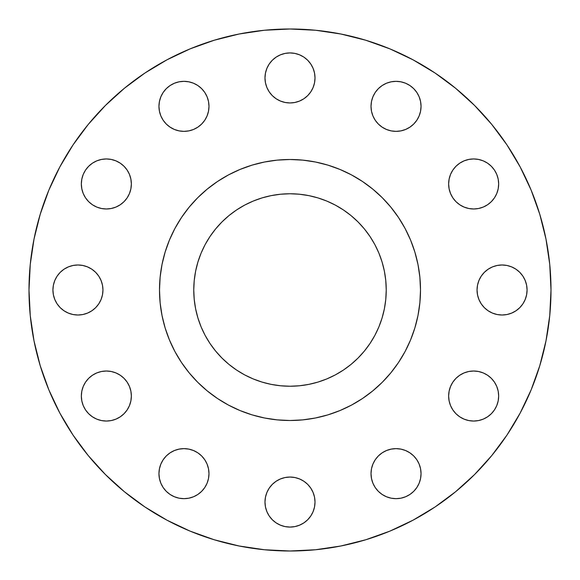 <?xml version="1.0" encoding="UTF-8"?>
<svg xmlns="http://www.w3.org/2000/svg" width="580" height="580" viewBox="0 0 580 580"><rect width="100%" height="100%" fill="white"/><g stroke="black" fill="none" stroke-linecap="round" stroke-linejoin="round"><path stroke-width="0.87" d="M208.981 106.35A25.012 25.012 0 0 1 183.969 131.363A25.012 25.012 0 0 1 158.956 106.35L159.435 111.229L160.863 115.92L163.168 120.241L166.279 124.033L170.071 127.143L174.399 129.456L179.09 130.877L183.969 131.363L188.848 130.877L193.539 129.456L197.867 127.143L201.659 124.033L204.769 120.241L207.075 115.92L208.503 111.229L208.981 106.35L208.503 101.471L207.075 96.773L204.769 92.452L201.659 88.66L197.867 85.55L193.539 83.237L188.848 81.816L183.969 81.338L179.09 81.816L174.399 83.237L170.071 85.55L166.279 88.66L163.168 92.452L160.863 96.773L159.435 101.471L158.956 106.35A25.012 25.012 0 0 1 183.969 81.338A25.012 25.012 0 0 1 208.981 106.35L208.503 111.229L207.075 115.92M314.534 73.058L315.012 77.938A25.012 25.012 0 0 1 290 102.95A25.012 25.012 0 0 1 264.988 77.938L265.466 82.817L266.894 87.507L269.2 91.836L272.31 95.627L276.102 98.738L280.43 101.043L285.121 102.472L290 102.95L294.879 102.472L299.57 101.043L303.898 98.738L307.69 95.627L310.8 91.836L313.106 87.507L314.534 82.817L315.012 77.938L314.534 73.058L313.106 68.367L310.8 64.039L307.69 60.247L303.898 57.137L299.57 54.832L294.879 53.403L290 52.925L285.121 53.403L280.43 54.832L276.102 57.137L272.31 60.247L269.2 64.039L266.894 68.367L265.466 73.058L264.988 77.938A25.012 25.012 0 0 1 290 52.925A25.012 25.012 0 0 1 315.012 77.938L314.534 82.817M421.044 106.35A25.012 25.012 0 0 1 396.031 131.363A25.012 25.012 0 0 1 371.019 106.35L371.497 111.229L372.925 115.92L375.231 120.241L378.341 124.033L382.133 127.143L386.461 129.456L391.152 130.877L396.031 131.363L400.911 130.877L405.601 129.456L409.929 127.143L413.721 124.033L416.832 120.241L419.137 115.92L420.565 111.229L421.044 106.35L420.565 101.471L419.137 96.773L416.832 92.452L413.721 88.66L409.929 85.55L405.601 83.237L400.911 81.816L396.031 81.338L391.152 81.816L386.461 83.237L382.133 85.55L378.341 88.66L375.231 92.452L372.925 96.773L371.497 101.471L371.019 106.35A25.012 25.012 0 0 1 396.031 81.338A25.012 25.012 0 0 1 421.044 106.35L420.565 111.229M498.662 183.969A25.012 25.012 0 0 1 473.65 208.981A25.012 25.012 0 0 1 448.637 183.969L449.123 188.848L450.544 193.539L452.857 197.867L455.967 201.659L459.759 204.769L464.08 207.075L468.771 208.503L473.65 208.981L478.529 208.503L483.227 207.075L487.548 204.769L491.34 201.659L494.45 197.867L496.763 193.539L498.184 188.848L498.662 183.969L498.184 179.09L496.763 174.399L494.45 170.071L491.34 166.279L487.548 163.168L483.227 160.863L478.529 159.435L473.65 158.956L468.771 159.435L464.08 160.863L459.759 163.168L455.967 166.279L452.857 170.071L450.544 174.399L449.123 179.09L448.637 183.969A25.012 25.012 0 0 1 473.65 158.956A25.012 25.012 0 0 1 498.662 183.969L498.184 188.848L496.763 193.539L494.45 197.867M527.075 290A25.012 25.012 0 0 1 502.062 315.012A25.012 25.012 0 0 1 477.05 290L477.528 294.879L478.957 299.57L481.262 303.898L484.373 307.69L488.164 310.8L492.492 313.106L497.183 314.534L502.062 315.012L506.942 314.534L511.632 313.106L515.961 310.8L519.752 307.69L522.863 303.898L525.168 299.57L526.596 294.879L527.075 290L526.596 285.121L525.168 280.43L522.863 276.102L519.752 272.31L515.961 269.2L511.632 266.894L506.942 265.466L502.062 264.988L497.183 265.466L492.492 266.894L488.164 269.2L484.373 272.31L481.262 276.102L478.957 280.43L477.528 285.121L477.05 290A25.012 25.012 0 0 1 502.062 264.988A25.012 25.012 0 0 1 527.075 290M448.637 396.031A25.012 25.012 0 0 1 473.65 371.019A25.012 25.012 0 0 1 498.662 396.031A25.012 25.012 0 0 1 473.65 421.044A25.012 25.012 0 0 1 448.637 396.031L449.123 400.911L450.544 405.601L452.857 409.929L455.967 413.721L459.759 416.832L464.08 419.137L468.771 420.565L473.65 421.044L478.529 420.565L483.227 419.137L487.548 416.832L491.34 413.721L494.45 409.929L496.763 405.601L498.184 400.911L498.662 396.031L498.184 391.152L496.763 386.461L494.45 382.133L491.34 378.341L487.548 375.231L483.227 372.925L478.529 371.497L473.65 371.019L468.771 371.497L464.08 372.925L459.759 375.231L455.967 378.341L452.857 382.133L450.544 386.461L449.123 391.152L448.637 396.031L449.123 391.152L450.544 386.461M420.565 468.771L421.044 473.65A25.012 25.012 0 0 1 396.031 498.662A25.012 25.012 0 0 1 371.019 473.65L371.497 478.529L372.925 483.227L375.231 487.548L378.341 491.34L382.133 494.45L386.461 496.763L391.152 498.184L396.031 498.662L400.911 498.184L405.601 496.763L409.929 494.45L413.721 491.34L416.832 487.548L419.137 483.227L420.565 478.529L421.044 473.65L420.565 468.771L419.137 464.08L416.832 459.759L413.721 455.967L409.929 452.857L405.601 450.544L400.911 449.123L396.031 448.637L391.152 449.123L386.461 450.544L382.133 452.857L378.341 455.967L375.231 459.759L372.925 464.08L371.497 468.771L371.019 473.65L371.497 468.771L372.925 464.08M310.8 488.164L313.106 492.492L314.534 497.183L315.012 502.062A25.012 25.012 0 0 1 290 527.075A25.012 25.012 0 0 1 264.988 502.062L265.466 506.942L266.894 511.632L269.2 515.961L272.31 519.752L276.102 522.863L280.43 525.168L285.121 526.596L290 527.075L294.879 526.596L299.57 525.168L303.898 522.863L307.69 519.752L310.8 515.961L313.106 511.632L314.534 506.942L315.012 502.062L314.534 497.183L313.106 492.492L310.8 488.164L307.69 484.373L303.898 481.262L299.57 478.957L294.879 477.528L290 477.05L285.121 477.528L280.43 478.957L276.102 481.262L272.31 484.373L269.2 488.164L266.894 492.492L265.466 497.183L264.988 502.062L265.466 497.183M207.075 464.08L208.503 468.771L208.981 473.65A25.012 25.012 0 0 1 183.969 498.662A25.012 25.012 0 0 1 158.956 473.65L159.435 478.529L160.863 483.227L163.168 487.548L166.279 491.34L170.071 494.45L174.399 496.763L179.09 498.184L183.969 498.662L188.848 498.184L193.539 496.763L197.867 494.45L201.659 491.34L204.769 487.548L207.075 483.227L208.503 478.529L208.981 473.65L208.503 468.771L207.075 464.08L204.769 459.759L201.659 455.967L197.867 452.857L193.539 450.544L188.848 449.123L183.969 448.637L179.09 449.123L174.399 450.544L170.071 452.857L166.279 455.967L163.168 459.759L160.863 464.08L159.435 468.771L158.956 473.65L159.435 468.771M130.877 391.152L131.363 396.031A25.012 25.012 0 0 1 106.35 421.044A25.012 25.012 0 0 1 81.338 396.031L81.816 400.911L83.237 405.601L85.55 409.929L88.66 413.721L92.452 416.832L96.773 419.137L101.471 420.565L106.35 421.044L111.229 420.565L115.92 419.137L120.241 416.832L124.033 413.721L127.143 409.929L129.456 405.601L130.877 400.911L131.363 396.031L130.877 391.152L129.456 386.461L127.143 382.133L124.033 378.341L120.241 375.231L115.92 372.925L111.229 371.497L106.35 371.019L101.471 371.497L96.773 372.925L92.452 375.231L88.66 378.341L85.55 382.133L83.237 386.461L81.816 391.152L81.338 396.031L81.816 391.152L83.237 386.461L85.55 382.133M131.363 183.969A25.012 25.012 0 0 1 106.35 208.981A25.012 25.012 0 0 1 81.338 183.969L81.816 188.848L83.237 193.539L85.55 197.867L88.66 201.659L92.452 204.769L96.773 207.075L101.471 208.503L106.35 208.981L111.229 208.503L115.92 207.075L120.241 204.769L124.033 201.659L127.143 197.867L129.456 193.539L130.877 188.848L131.363 183.969L130.877 179.09L129.456 174.399L127.143 170.071L124.033 166.279L120.241 163.168L115.92 160.863L111.229 159.435L106.35 158.956L101.471 159.435L96.773 160.863L92.452 163.168L88.66 166.279L85.55 170.071L83.237 174.399L81.816 179.09L81.338 183.969A25.012 25.012 0 0 1 106.35 158.956A25.012 25.012 0 0 1 131.363 183.969L130.877 188.848L129.456 193.539M102.472 285.121L102.95 290A25.012 25.012 0 0 1 77.938 315.012A25.012 25.012 0 0 1 52.925 290L53.403 294.879L54.832 299.57L57.137 303.898L60.247 307.69L64.039 310.8L68.367 313.106L73.058 314.534L77.938 315.012L82.817 314.534L87.507 313.106L91.836 310.8L95.627 307.69L98.738 303.898L101.043 299.57L102.472 294.879L102.95 290L102.472 285.121L101.043 280.43L98.738 276.102L95.627 272.31L91.836 269.2L87.507 266.894L82.817 265.466L77.938 264.988L73.058 265.466L68.367 266.894L64.039 269.2L60.247 272.31L57.137 276.102L54.832 280.43L53.403 285.121L52.925 290A25.012 25.012 0 0 1 77.938 264.988A25.012 25.012 0 0 1 102.95 290L102.472 294.879M29 290A261 261 0 0 1 290 29A261 261 0 0 1 551 290L549.746 315.585L545.983 340.917L539.762 365.762L531.135 389.883L520.18 413.033L507.014 435.007L491.753 455.575L474.556 474.556L455.575 491.753L435.007 507.014L413.033 520.18L389.883 531.135L365.762 539.762L340.917 545.983L315.585 549.746L290 551L264.415 549.746L239.083 545.983L214.237 539.762L190.117 531.135L166.968 520.18L144.993 507.014L124.424 491.753L105.444 474.556L88.247 455.575L72.986 435.007L59.82 413.033L48.865 389.883L40.237 365.762L34.017 340.917L30.254 315.585L29 290L30.254 264.415L34.017 239.083L40.237 214.237L48.865 190.117L59.82 166.968L72.986 144.993L88.247 124.424L105.444 105.444L124.424 88.247L144.993 72.986L166.968 59.82L190.117 48.865L214.237 40.237L239.083 34.017L264.415 30.254L290 29L315.585 30.254L340.917 34.017L365.762 40.237L389.883 48.865L413.033 59.82L435.007 72.986L455.575 88.247L474.556 105.444L491.753 124.424L507.014 144.993L520.18 166.968L531.135 190.117L539.762 214.237L545.983 239.083L549.746 264.415L551 290A261 261 0 0 1 290 551A261 261 0 0 1 29 290M159.5 289.913A130.5 130.5 0 0 0 159.5 290A130.5 130.5 0 0 1 290 159.5A130.5 130.5 0 0 1 420.5 290A130.5 130.5 0 0 0 420.5 289.913M351.545 174.921A130.5 130.5 0 0 0 351.516 174.906L362.5 181.496L372.788 189.124L382.278 197.722L390.876 207.212L398.503 217.5L405.094 228.484A130.5 130.5 0 0 0 405.079 228.455M398.554 217.573A130.5 130.5 0 0 0 362.427 181.446M174.921 228.455A130.5 130.5 0 0 0 174.906 228.484L181.496 217.5L189.124 207.212L197.722 197.722L207.212 189.124L217.5 181.496L228.484 174.906A130.5 130.5 0 0 0 228.455 174.921M217.573 181.446A130.5 130.5 0 0 0 181.446 217.573M386.236 290A96.237 96.237 0 0 1 290 386.236A96.237 96.237 0 0 1 193.763 290A96.237 96.237 0 0 1 290 193.763A96.237 96.237 0 0 1 386.236 290L385.772 280.568L384.388 271.223L382.097 262.066L378.914 253.17L374.876 244.63L370.018 236.531L364.392 228.948L358.048 221.951L351.052 215.608L343.469 209.982L335.37 205.124L326.83 201.086L317.934 197.903L308.777 195.612L299.432 194.227L290 193.763L280.568 194.227L271.223 195.612L262.066 197.903L253.17 201.086L244.63 205.124L236.531 209.982L228.948 215.608L221.951 221.951L215.608 228.948L209.982 236.531L205.124 244.63L201.086 253.17L197.903 262.066L195.612 271.223L194.227 280.568L193.763 290L194.227 299.432L195.612 308.777L197.903 317.934L201.086 326.83L205.124 335.37L209.982 343.469L215.608 351.052L221.951 358.048L228.948 364.392L236.531 370.018L244.63 374.876L253.17 378.914L262.066 382.097L271.223 384.388L280.568 385.772L290 386.236L299.432 385.772L308.777 384.388L317.934 382.097L326.83 378.914L335.37 374.876L343.469 370.018L351.052 364.392L358.048 358.048L364.392 351.052L370.018 343.469L374.876 335.37L378.914 326.83L382.097 317.934L384.388 308.777L385.772 299.432L386.236 290M398.503 217.5L405.094 228.484L410.567 240.062L414.881 252.119L417.991 264.538L419.869 277.211L420.5 290L419.869 302.789L417.991 315.462L414.881 327.881L410.567 339.938L405.094 351.516L398.503 362.5L390.876 372.788L382.278 382.278L372.788 390.876L362.5 398.503L351.516 405.094L339.938 410.567L327.881 414.881L315.462 417.991L302.789 419.869L290 420.5L277.211 419.869L264.538 417.991L252.119 414.881L240.062 410.567L228.484 405.094L217.5 398.503L207.212 390.876L197.722 382.278L189.124 372.788L181.496 362.5L174.906 351.516L169.432 339.938L165.119 327.881L162.008 315.462L160.131 302.789L159.5 290L160.131 277.211L162.008 264.538L165.119 252.119L169.432 240.062L174.906 228.484M217.5 181.496L228.484 174.906L240.062 169.432L252.119 165.119L264.538 162.008L277.211 160.131L290 159.5L302.789 160.131L315.462 162.008L327.881 165.119L339.938 169.432L351.516 174.906L362.5 181.496L371.127 187.782M420.5 290.087A130.5 130.5 0 0 0 420.5 290A130.5 130.5 0 0 1 290 420.5A130.5 130.5 0 0 1 159.5 290A130.5 130.5 0 0 0 159.5 290.087M181.446 362.427A130.5 130.5 0 0 0 217.573 398.554M362.427 398.554A130.5 130.5 0 0 0 398.554 362.427M405.079 351.545A130.5 130.5 0 0 0 405.094 351.516L398.503 362.5L392.218 371.127M175.551 352.705L181.119 361.942M182.693 364.269L188.406 371.911M352.691 404.456L361.608 399.098M364.269 397.307L371.911 391.594M397.307 215.731L391.594 208.089M215.731 182.693L208.089 188.406M40.237 365.762L48.865 389.883M507.014 435.007L520.18 413.033M214.237 40.237L190.117 48.865M72.986 144.993L59.82 166.968M159.435 101.471L160.863 96.773L163.168 92.452L166.279 88.66L170.071 85.55M183.969 81.338L188.848 81.816L193.539 83.237L197.867 85.55M204.769 92.452L207.075 96.773M201.659 124.033L197.867 127.143M188.848 130.877L183.969 131.363M170.071 127.143L166.279 124.033L163.168 120.241L160.863 115.92M159.435 111.229L158.956 106.35M269.2 64.039L272.31 60.247L276.102 57.137M294.879 53.403L299.57 54.832L303.898 57.137M310.8 64.039L313.106 68.367M310.8 91.836L307.69 95.627M303.898 98.738L299.57 101.043M280.43 101.043L276.102 98.738M269.2 91.836L266.894 87.507L265.466 82.817L264.988 77.938M375.231 92.452L378.341 88.66L382.133 85.55L386.461 83.237M391.152 81.816L396.031 81.338M400.911 81.816L405.601 83.237L409.929 85.55L413.721 88.66L416.832 92.452M419.137 115.92L416.832 120.241M409.929 127.143L405.601 129.456M396.031 131.363L391.152 130.877L386.461 129.456M371.497 111.229L371.019 106.35M452.857 170.071L455.967 166.279L459.759 163.168L464.08 160.863M468.771 159.435L473.65 158.956M478.529 159.435L483.227 160.863L487.548 163.168L491.34 166.279M487.548 204.769L483.227 207.075M473.65 208.981L468.771 208.503L464.08 207.075M452.857 197.867L450.544 193.539M449.123 188.848L448.637 183.969M478.957 280.43L481.262 276.102M488.164 269.2L492.492 266.894L497.183 265.466L502.062 264.988M515.961 269.2L519.752 272.31L522.863 276.102M525.168 280.43L526.596 285.121M525.168 299.57L522.863 303.898M515.961 310.8L511.632 313.106M502.062 315.012L497.183 314.534M492.492 313.106L488.164 310.8L484.373 307.69M481.262 303.898L478.957 299.57M468.771 371.497L473.65 371.019M487.548 375.231L491.34 378.341L494.45 382.133L496.763 386.461M498.184 400.911L496.763 405.601L494.45 409.929L491.34 413.721L487.548 416.832M483.227 419.137L478.529 420.565M473.65 421.044L468.771 420.565L464.08 419.137L459.759 416.832M452.857 409.929L450.544 405.601M391.152 449.123L396.031 448.637M409.929 452.857L413.721 455.967L416.832 459.759L419.137 464.08M420.565 478.529L419.137 483.227L416.832 487.548L413.721 491.34M396.031 498.662L391.152 498.184L386.461 496.763L382.133 494.45M375.231 487.548L372.925 483.227M269.2 488.164L272.31 484.373M276.102 481.262L280.43 478.957M299.57 478.957L303.898 481.262M264.988 502.062A25.012 25.012 0 0 1 290 477.05A25.012 25.012 0 0 1 315.012 502.062L314.534 506.942M310.8 515.961L307.69 519.752L303.898 522.863M290 527.075L285.121 526.596L280.43 525.168L276.102 522.863M269.2 515.961L266.894 511.632M160.863 464.08L163.168 459.759M170.071 452.857L174.399 450.544M183.969 448.637L188.848 449.123L193.539 450.544M204.769 487.548L201.659 491.34L197.867 494.45L193.539 496.763M188.848 498.184L183.969 498.662M179.09 498.184L174.399 496.763L170.071 494.45M166.279 491.34L163.168 487.548M92.452 375.231L96.773 372.925M106.35 371.019L111.229 371.497L115.92 372.925M127.143 409.929L124.033 413.721L120.241 416.832L115.92 419.137M111.229 420.565L106.35 421.044M101.471 420.565L96.773 419.137L92.452 416.832L88.66 413.721L85.55 409.929M81.816 400.911L81.338 396.031A25.012 25.012 0 0 1 106.35 371.019A25.012 25.012 0 0 1 131.363 396.031M81.816 179.09L83.237 174.399L85.55 170.071M88.66 166.279L92.452 163.168M106.35 158.956L111.229 159.435L115.92 160.863L120.241 163.168L124.033 166.279M127.143 170.071L129.456 174.399M111.229 208.503L106.35 208.981M92.452 204.769L88.66 201.659L85.55 197.867L83.237 193.539M81.816 188.848L81.338 183.969M54.832 280.43L57.137 276.102M64.039 269.2L68.367 266.894M77.938 264.988L82.817 265.466M91.836 269.2L95.627 272.31M98.738 276.102L101.043 280.43M101.043 299.57L98.738 303.898M91.836 310.8L87.507 313.106L82.817 314.534L77.938 315.012M64.039 310.8L60.247 307.69M385.968 297.192L385.772 299.432M382.097 317.934L378.914 326.83M374.876 335.37L370.018 343.469M364.827 350.523L364.392 351.052M351.052 364.392L350.523 364.827M343.469 370.018L335.37 374.876L326.83 378.914L317.934 382.097M299.432 385.772L297.192 385.968M282.808 385.968L280.568 385.772M262.066 382.097L253.17 378.914M244.63 374.876L236.531 370.018M229.477 364.827L228.948 364.392M215.608 351.052L215.173 350.523M209.982 343.469L205.124 335.37L201.086 326.83L197.903 317.934M194.227 299.432L194.032 297.192M194.032 282.808L194.227 280.568M197.903 262.066L201.086 253.17M205.124 244.63L209.982 236.531M215.173 229.477L215.608 228.948M228.948 215.608L229.477 215.173M236.531 209.982L244.63 205.124L253.17 201.086L262.066 197.903M280.568 194.227L282.808 194.032M297.192 194.032L299.432 194.227M317.934 197.903L326.83 201.086M335.37 205.124L343.469 209.982M350.523 215.173L351.052 215.608M364.392 228.948L364.827 229.477M370.018 236.531L374.876 244.63L378.914 253.17L382.097 262.066M385.772 280.568L385.968 282.808M158.956 473.65A25.012 25.012 0 0 1 183.969 448.637A25.012 25.012 0 0 1 208.981 473.65M371.019 473.65A25.012 25.012 0 0 1 396.031 448.637A25.012 25.012 0 0 1 421.044 473.65"/></g></svg>
